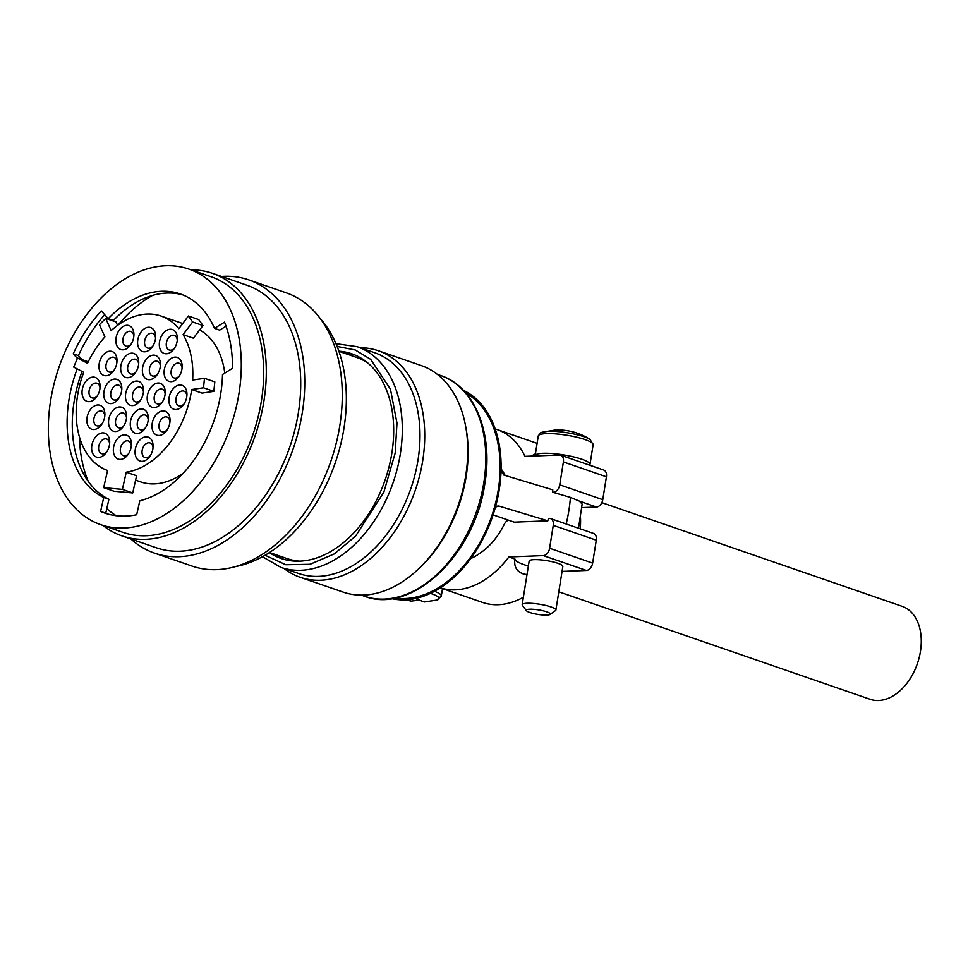 <?xml version="1.0" encoding="UTF-8"?>
<svg xmlns="http://www.w3.org/2000/svg" width="968" height="968" viewBox="0 0 968 968"><rect width="100%" height="100%" fill="white"/><g stroke="black" fill="none" stroke-linecap="round" stroke-linejoin="round"><path stroke-width="1.45" d="M493.075 514.855L514.226 522.151L547.827 520.832A118.761 79.775 109 0 0 548.42 518.437L549.267 518.4A7.369 4.949 109 0 1 550.526 518.582L593.553 533.441A7.369 4.949 109 0 1 596.288 540.204L592.634 563.098A7.369 4.949 -71 0 1 586.354 570.442L562.057 571.398M550.526 518.582A7.369 4.949 109 0 1 553.26 525.358L549.606 548.239L592.634 563.098M523.361 597.28A92.166 61.904 109 0 1 482.536 602.423L440.319 587.842A92.166 61.904 109 0 0 508.878 556.951L543.326 555.596A7.369 4.949 -71 0 0 549.606 548.239M578.489 528.238L582.167 504.086L579.36 501.121L570.43 497.419A121.605 81.687 -71 0 1 568.845 510.68A121.605 81.687 -71 0 1 566.752 521.534A121.605 81.687 -71 0 1 566.183 523.99L570.709 525.551M470.763 558.5A54.075 36.324 -71 0 0 479.934 553.188A61.444 41.273 -71 0 0 504.292 524.257A7.369 4.949 109 0 1 508.478 520.167M526.979 574.641L522.805 573.746C516.452 571.205 513.827 566.304 514.94 559.032L508.878 556.951M526.423 610.699L522.393 605.351A17.061 3.206 9.1 0 1 522.188 604.697L529.145 561.065A17.061 3.206 9.1 0 1 539.757 559.794A17.061 3.206 9.1 0 1 557.895 563.291A17.061 3.206 9.1 0 1 562.844 566.449L555.886 610.07A17.061 3.206 9.1 0 1 555.475 610.626L549.981 614.462A12.148 2.275 9.1 0 1 541.62 614.886A12.148 2.275 9.1 0 1 529.811 612.49A12.148 2.275 9.1 0 1 526.423 610.699A12.148 2.275 9.1 0 1 532.787 609.259A12.148 2.275 9.1 0 1 546.739 611.824A12.148 2.275 9.1 0 1 549.981 614.462M514.94 559.032A31.956 5.989 -170.9 0 0 524.245 564.731A31.956 5.989 -170.9 0 0 528.359 566.026M570.43 497.419L552.607 492.216A118.761 79.775 109 0 0 552.776 489.844L503.796 475.046L501.049 470.993A110.473 74.209 109 0 1 497.346 499.5A110.473 74.209 109 0 1 495.071 508.381L495.81 507.002L498.847 506.034L496.79 506.24M547.827 520.832L498.847 506.034M580.159 528.818A54.075 36.324 -71 0 0 580.51 518.037M522.188 604.697A17.061 3.206 9.1 0 1 532.799 603.415A17.061 3.206 9.1 0 1 550.925 606.912A17.061 3.206 9.1 0 1 555.886 610.07M465.947 393.141A109.118 73.302 109 0 1 496.427 499.415A109.118 73.302 109 0 1 395.246 597.946M501.049 470.993A110.473 74.209 -71 0 0 463.369 390.31M391.471 598.587A110.473 74.209 -71 0 0 495.071 508.381M505.139 475.457A61.444 41.273 -71 0 0 501.097 468.972M552.607 492.216L553.454 492.18A7.369 4.949 -71 0 0 559.601 485.488A7.369 4.949 -71 0 0 559.734 484.823L563.388 461.942A7.369 4.949 -71 0 0 560.654 455.178A7.369 4.949 -71 0 0 559.383 454.996L524.946 456.339A92.166 61.904 109 0 0 497.068 429.538L537.095 443.356M495.205 428.945A92.166 61.904 109 0 1 497.068 429.538M581.865 507.607L596.482 507.038A7.369 4.949 -71 0 0 602.628 500.335A7.369 4.949 -71 0 0 602.761 499.682L606.416 476.8A7.369 4.949 -71 0 0 603.681 470.024L560.654 455.178M558.802 591.799L870.147 699.283A49.15 33.021 -71 0 0 919.6 655.856A49.15 33.021 -71 0 0 902.224 606.355L601.83 502.646M531.202 456.097L535.425 453.81M415.357 598.502L424.19 601.987L436.737 600.087A25.954 4.864 9.1 0 0 430.385 593.348M417.777 600.281L411.17 601.104L407.359 599.688M539.962 433.216A26.826 5.034 9.1 0 1 540.192 433.035A26.826 5.034 9.1 0 1 541.632 432.394A26.826 5.034 9.1 0 1 544.488 431.849L555.463 429.974C568.107 429.586 579.638 432.732 590.044 439.411A25.954 4.864 -170.9 0 0 569.438 433.132A25.954 4.864 -170.9 0 0 545.408 431.425M360.193 347.73A119.814 80.477 109 0 1 378.306 350.743L421.334 365.589A119.814 80.477 109 0 1 465.729 475.566A119.814 80.477 109 0 1 463.672 486.263A119.814 80.477 109 0 1 343.144 592.101L300.116 577.255A119.814 80.477 109 0 1 283.999 568.434M378.306 350.743A119.814 80.477 109 0 1 422.714 460.72A119.814 80.477 109 0 1 420.644 471.404A119.814 80.477 109 0 1 300.116 577.255M338.897 351.19A108.259 72.721 109 0 1 351.735 353.78A108.259 72.721 109 0 1 389.995 462.825A108.259 72.721 109 0 1 281.083 558.463A108.259 72.721 109 0 1 269.37 552.571M283.866 559.322A108.259 72.721 109 0 1 274.561 554.253M344.015 353.066A108.259 72.721 109 0 1 354.457 354.82M338.933 351.311L356.635 357.434A106.419 71.487 109 0 1 367.84 363.012M299.451 561.137A106.419 71.487 109 0 1 287.181 558.621L269.479 552.51M320.614 318.968A140.094 94.102 109 0 1 341.583 440.609A140.094 94.102 109 0 1 235.103 566.655M221.515 276.461A144.51 97.078 109 0 1 248.776 279.885L286.286 292.844A144.51 97.078 109 0 1 337.36 438.383A144.51 97.078 109 0 1 191.979 566.05L154.457 553.103A144.51 97.078 109 0 1 130.886 538.982M248.776 279.885A144.51 97.078 109 0 1 299.838 425.436A144.51 97.078 109 0 1 154.457 553.103M191.119 269.866A138.86 93.279 109 0 1 212.5 273.351L246.925 285.233A138.86 93.279 109 0 1 296.002 425.085A138.86 93.279 109 0 1 156.296 547.755L121.883 535.873A138.86 93.279 109 0 1 102.898 525.418M212.5 273.351A138.86 93.279 109 0 1 261.578 413.203A138.86 93.279 109 0 1 121.883 535.873M188.929 269.116L211.302 276.836A135.169 90.798 109 0 1 259.073 412.973A135.169 90.798 109 0 1 123.081 532.388L100.708 524.668A135.169 90.798 109 0 1 52.938 388.531A135.169 90.798 109 0 1 188.929 269.116A135.169 90.798 109 0 1 236.7 405.253A135.169 90.798 109 0 1 100.708 524.668M77.355 358.414L73.241 353.804A122.888 82.546 109 0 1 101.313 310.922L108.222 318.666A108.876 73.132 109 0 1 180.351 293.969A108.876 73.132 109 0 1 214.497 328.334L224.54 322.138A122.888 82.546 109 0 1 232.55 368.3L222.507 374.495A108.876 73.132 109 0 1 139.815 500.783L136.682 514.722A122.888 82.546 109 0 1 104.725 513.052A122.888 82.546 109 0 1 100.587 511.431L103.733 497.504A108.876 73.132 109 0 1 70.809 390.152A108.876 73.132 109 0 1 77.174 368.893M100.587 511.431L105.754 513.221L108.9 499.282A108.876 73.132 109 0 1 75.976 391.931A108.876 73.132 109 0 1 82.05 371.434M103.733 497.504L108.9 499.282M73.241 353.804L78.408 355.583A122.888 82.546 109 0 1 104.677 314.697M81.965 359.576L78.408 355.583M108.222 318.666L113.389 320.444A108.876 73.132 109 0 1 182.904 294.938M226.028 326.192L219.651 330.124L214.497 328.334M107.327 513.875A122.888 82.546 109 0 1 105.754 513.221M116.22 515.702A122.924 82.57 109 0 1 106.795 508.587M88.318 481.507A122.924 82.57 109 0 1 79.473 437.161M118.229 324.885A122.924 82.57 109 0 1 152.557 295.421M199.65 329.943A81.723 54.898 109 0 1 224.77 373.103M183.17 473.255A81.723 54.898 109 0 1 140.529 481.858L135.605 480.152M213.843 391.35L203.51 387.793L204.49 378.306L214.811 381.876L213.843 391.35L202.009 393.105L191.676 389.535A81.723 54.898 109 0 1 190.043 398.38A81.723 54.898 109 0 1 126.263 472.178L122.392 489.372L103.685 487.666L107.557 470.472A81.723 54.898 109 0 1 78.953 388.265A81.723 54.898 109 0 1 83.72 372.305L73.701 367.066L77.513 358.039L87.543 363.278A81.723 54.898 109 0 1 104.895 336.888L99.462 324.667L105.718 318.387L111.151 330.608A81.723 54.898 109 0 1 161.16 316.076A81.723 54.898 109 0 1 178.862 328.66L188.397 316.004L198.73 319.573L202.953 325.55L192.632 321.981L188.397 316.004M202.953 325.55L193.418 338.207L183.085 334.638A81.723 54.898 109 0 1 192.656 380.061L204.49 378.306M122.392 489.372L132.725 492.942L136.597 475.748L126.263 472.178M138.013 338.752A12.657 8.506 109 0 1 148.189 327.281A12.657 8.506 109 0 1 155.642 337.009A12.657 8.506 109 0 1 155.219 340.325A12.657 8.506 109 0 1 152.157 347.101A12.657 8.506 109 0 1 141.437 351.021A12.657 8.506 109 0 1 138.013 338.752M164.524 368.614A12.657 8.506 109 0 1 174.7 357.144A12.657 8.506 109 0 1 182.153 366.86A12.657 8.506 109 0 1 181.73 370.175A12.657 8.506 109 0 1 178.681 376.951A12.657 8.506 109 0 1 167.948 380.872A12.657 8.506 109 0 1 164.524 368.614M121.097 364.658A12.657 8.506 109 0 1 131.273 353.187A12.657 8.506 109 0 1 138.727 362.915A12.657 8.506 109 0 1 138.303 366.219A12.657 8.506 109 0 1 135.242 373.007A12.657 8.506 109 0 1 124.521 376.915A12.657 8.506 109 0 1 121.097 364.658M82.449 388.591A12.657 8.506 109 0 1 92.638 377.121A12.657 8.506 109 0 1 100.091 386.837A12.657 8.506 109 0 1 99.668 390.152A12.657 8.506 109 0 1 96.606 396.928A12.657 8.506 109 0 1 85.874 400.849A12.657 8.506 109 0 1 82.449 388.591M125.888 392.536A12.657 8.506 109 0 1 136.065 381.077A12.657 8.506 109 0 1 143.518 390.794A12.657 8.506 109 0 1 143.095 394.109A12.657 8.506 109 0 1 140.033 400.885A12.657 8.506 109 0 1 129.313 404.805A12.657 8.506 109 0 1 125.888 392.536M169.327 396.493A12.657 8.506 109 0 1 179.503 385.022A12.657 8.506 109 0 1 186.957 394.75A12.657 8.506 109 0 1 186.534 398.054A12.657 8.506 109 0 1 183.472 404.842A12.657 8.506 109 0 1 172.752 408.75A12.657 8.506 109 0 1 169.327 396.493M130.692 420.427A12.657 8.506 109 0 1 140.868 408.956A12.657 8.506 109 0 1 148.322 418.672A12.657 8.506 109 0 1 147.898 421.988A12.657 8.506 109 0 1 144.837 428.764A12.657 8.506 109 0 1 134.116 432.684A12.657 8.506 109 0 1 130.692 420.427M92.057 444.348A12.657 8.506 109 0 1 102.233 432.89A12.657 8.506 109 0 1 109.687 442.606A12.657 8.506 109 0 1 109.263 445.921A12.657 8.506 109 0 1 106.202 452.697A12.657 8.506 109 0 1 95.481 456.618A12.657 8.506 109 0 1 92.057 444.348M135.484 448.305A12.657 8.506 109 0 1 145.66 436.834A12.657 8.506 109 0 1 153.113 446.563A12.657 8.506 109 0 1 152.69 449.866A12.657 8.506 109 0 1 149.641 456.654A12.657 8.506 109 0 1 138.908 460.562A12.657 8.506 109 0 1 135.484 448.305M108.973 418.442A12.657 8.506 109 0 1 119.149 406.983A12.657 8.506 109 0 1 126.602 416.7A12.657 8.506 109 0 1 126.179 420.015A12.657 8.506 109 0 1 123.117 426.791A12.657 8.506 109 0 1 112.397 430.712A12.657 8.506 109 0 1 108.973 418.442M113.764 446.333A12.657 8.506 109 0 1 123.94 434.862A12.657 8.506 109 0 1 131.406 444.578A12.657 8.506 109 0 1 130.97 447.894A12.657 8.506 109 0 1 127.921 454.67A12.657 8.506 109 0 1 117.188 458.59A12.657 8.506 109 0 1 113.764 446.333M87.253 416.47A12.657 8.506 109 0 1 97.429 404.999A12.657 8.506 109 0 1 104.883 414.727A12.657 8.506 109 0 1 104.459 418.031A12.657 8.506 109 0 1 101.398 424.819A12.657 8.506 109 0 1 90.677 428.727A12.657 8.506 109 0 1 87.253 416.47M152.399 422.399A12.657 8.506 109 0 1 162.588 410.928A12.657 8.506 109 0 1 170.041 420.656A12.657 8.506 109 0 1 169.618 423.96A12.657 8.506 109 0 1 166.556 430.748A12.657 8.506 109 0 1 155.824 434.656A12.657 8.506 109 0 1 152.399 422.399M147.608 394.521A12.657 8.506 109 0 1 157.784 383.05A12.657 8.506 109 0 1 165.238 392.766A12.657 8.506 109 0 1 164.814 396.081A12.657 8.506 109 0 1 161.753 402.857A12.657 8.506 109 0 1 151.032 406.778A12.657 8.506 109 0 1 147.608 394.521M104.169 390.564A12.657 8.506 109 0 1 114.345 379.093A12.657 8.506 109 0 1 121.811 388.821A12.657 8.506 109 0 1 121.375 392.125A12.657 8.506 109 0 1 118.326 398.913A12.657 8.506 109 0 1 107.593 402.821A12.657 8.506 109 0 1 104.169 390.564M99.377 362.685A12.657 8.506 109 0 1 109.553 351.215A12.657 8.506 109 0 1 117.007 360.931A12.657 8.506 109 0 1 116.583 364.246A12.657 8.506 109 0 1 113.522 371.022A12.657 8.506 109 0 1 102.802 374.943A12.657 8.506 109 0 1 99.377 362.685M142.804 366.63A12.657 8.506 109 0 1 152.992 355.171A12.657 8.506 109 0 1 160.446 364.888A12.657 8.506 109 0 1 160.01 368.203A12.657 8.506 109 0 1 156.961 374.979A12.657 8.506 109 0 1 146.228 378.899A12.657 8.506 109 0 1 142.804 366.63M159.732 340.724A12.657 8.506 109 0 1 169.908 329.265A12.657 8.506 109 0 1 177.362 338.981A12.657 8.506 109 0 1 176.938 342.297A12.657 8.506 109 0 1 173.877 349.073A12.657 8.506 109 0 1 163.156 352.993A12.657 8.506 109 0 1 159.732 340.724M116.293 336.779A12.657 8.506 109 0 1 126.469 325.309A12.657 8.506 109 0 1 133.923 335.025A12.657 8.506 109 0 1 133.499 338.34A12.657 8.506 109 0 1 130.438 345.116A12.657 8.506 109 0 1 119.717 349.037A12.657 8.506 109 0 1 116.293 336.779M183.085 334.638L192.632 321.981M203.51 387.793L191.676 389.535M88.245 361.814L77.513 358.039M117.564 325.369L116.039 321.957L105.718 318.387M103.685 487.666L114.006 491.236L132.725 492.942M119.016 397.884A7.744 5.203 109 0 1 113.692 399.857A7.744 5.203 109 0 1 110.957 392.052A7.744 5.203 109 0 1 118.749 385.216A7.744 5.203 109 0 1 121.726 390.043M106.891 451.681A7.744 5.203 109 0 1 101.567 453.641A7.744 5.203 109 0 1 98.833 445.849A7.744 5.203 109 0 1 106.625 439A7.744 5.203 109 0 1 109.602 443.84M97.296 395.912A7.744 5.203 109 0 1 91.972 397.872A7.744 5.203 109 0 1 89.237 390.08A7.744 5.203 109 0 1 97.03 383.243A7.744 5.203 109 0 1 100.007 388.071M135.931 371.978A7.744 5.203 109 0 1 130.607 373.95A7.744 5.203 109 0 1 127.873 366.146A7.744 5.203 109 0 1 135.665 359.309A7.744 5.203 109 0 1 138.642 364.137M152.859 346.072A7.744 5.203 109 0 1 147.535 348.044A7.744 5.203 109 0 1 144.801 340.24A7.744 5.203 109 0 1 152.581 333.403A7.744 5.203 109 0 1 155.558 338.243M157.651 373.963A7.744 5.203 109 0 1 152.327 375.923A7.744 5.203 109 0 1 149.592 368.13A7.744 5.203 109 0 1 157.385 361.294A7.744 5.203 109 0 1 160.361 366.122M114.224 370.006A7.744 5.203 109 0 1 108.888 371.966A7.744 5.203 109 0 1 106.153 364.174A7.744 5.203 109 0 1 113.946 357.337A7.744 5.203 109 0 1 116.922 362.165M123.819 425.775A7.744 5.203 109 0 1 118.495 427.735A7.744 5.203 109 0 1 115.749 419.943A7.744 5.203 109 0 1 123.541 413.094A7.744 5.203 109 0 1 126.518 417.934M179.37 375.935A7.744 5.203 109 0 1 174.046 377.895A7.744 5.203 109 0 1 171.312 370.103A7.744 5.203 109 0 1 179.104 363.266A7.744 5.203 109 0 1 182.081 368.094M131.14 344.1A7.744 5.203 109 0 1 125.816 346.06A7.744 5.203 109 0 1 123.081 338.268A7.744 5.203 109 0 1 130.862 331.431A7.744 5.203 109 0 1 133.838 336.259M174.567 348.056A7.744 5.203 109 0 1 169.243 350.017A7.744 5.203 109 0 1 166.508 342.224A7.744 5.203 109 0 1 174.3 335.388A7.744 5.203 109 0 1 177.277 340.216M128.611 453.653A7.744 5.203 109 0 1 123.287 455.613A7.744 5.203 109 0 1 120.552 447.821A7.744 5.203 109 0 1 128.345 440.984A7.744 5.203 109 0 1 131.321 445.812M184.174 403.813A7.744 5.203 109 0 1 178.838 405.786A7.744 5.203 109 0 1 176.103 397.981A7.744 5.203 109 0 1 183.896 391.145A7.744 5.203 109 0 1 186.872 395.985M162.455 401.841A7.744 5.203 109 0 1 157.131 403.801A7.744 5.203 109 0 1 154.396 396.009A7.744 5.203 109 0 1 162.176 389.172A7.744 5.203 109 0 1 165.153 394M167.246 429.719A7.744 5.203 109 0 1 161.922 431.692A7.744 5.203 109 0 1 159.188 423.887A7.744 5.203 109 0 1 166.98 417.051A7.744 5.203 109 0 1 169.957 421.879M102.1 423.79A7.744 5.203 109 0 1 96.776 425.763A7.744 5.203 109 0 1 94.041 417.958A7.744 5.203 109 0 1 101.822 411.122A7.744 5.203 109 0 1 104.798 415.95M150.33 455.625A7.744 5.203 109 0 1 145.006 457.598A7.744 5.203 109 0 1 142.272 449.793A7.744 5.203 109 0 1 150.052 442.957A7.744 5.203 109 0 1 153.041 447.785M140.735 399.869A7.744 5.203 109 0 1 135.411 401.829A7.744 5.203 109 0 1 132.677 394.036A7.744 5.203 109 0 1 140.457 387.188A7.744 5.203 109 0 1 143.445 392.028M145.527 427.747A7.744 5.203 109 0 1 140.203 429.707A7.744 5.203 109 0 1 137.468 421.915A7.744 5.203 109 0 1 145.26 415.078A7.744 5.203 109 0 1 148.237 419.906M596.288 540.204L553.26 525.358M586.354 570.442L543.326 555.596M434.475 591.291A27.769 5.215 9.1 0 1 441.323 595.998A27.769 5.215 9.1 0 1 438.831 597.655M596.482 507.038L579.36 501.121M553.454 492.18L560.145 494.491M602.761 499.682L559.734 484.823M606.416 476.8L563.388 461.942M589.766 465.221L589.984 464.386A27.769 5.215 -170.9 0 0 581.913 459.255A27.769 5.215 -170.9 0 0 537.276 454.077A27.769 5.215 -170.9 0 0 535.135 455.638L535.098 455.952M440.549 375.475A116.741 78.42 109 0 1 483.819 482.633A116.741 78.42 109 0 1 481.81 493.051A116.741 78.42 109 0 1 364.367 596.179C411.932 614.995 475.336 554.095 484.883 483.322C493.45 433.458 474.804 386.522 440.549 375.475L437.451 374.41M589.984 464.386L593.13 444.723A27.769 5.215 -170.9 0 0 585.059 439.581A27.769 5.215 -170.9 0 0 540.422 434.402A27.769 5.215 -170.9 0 0 538.281 435.963L535.135 455.638M465.85 427.336A116.741 78.42 109 0 1 466.14 476.534A116.741 78.42 109 0 1 464.132 486.952A116.741 78.42 109 0 1 416.264 570.975M357.083 346.665L374.761 352.763A116.741 78.42 109 0 1 418.019 459.921A116.741 78.42 109 0 1 416.022 470.339A116.741 78.42 109 0 1 298.567 573.467L280.889 567.369A116.741 78.42 109 0 0 398.344 464.241A116.741 78.42 109 0 0 400.341 453.823A116.741 78.42 109 0 0 357.083 346.665L335.981 343.688M337.118 346.423L355.28 349.98L370.671 359.358L390.479 389.257L396.977 423.125L395.198 453.024L383.848 492.155L355.631 536.054L334.323 553.89L310.038 564.284L285.838 564.731L265.038 555.233M496.354 506.204L495.81 507.002M436.737 600.087L441.323 595.998L442.497 588.604M405.544 599.797L411.17 601.104M364.367 596.179L361.258 595.102M540.192 433.035L538.281 435.963M593.13 444.723L590.044 439.411M262.449 556.697L280.889 567.369M182.734 323.53L161.16 316.076"/></g></svg>
